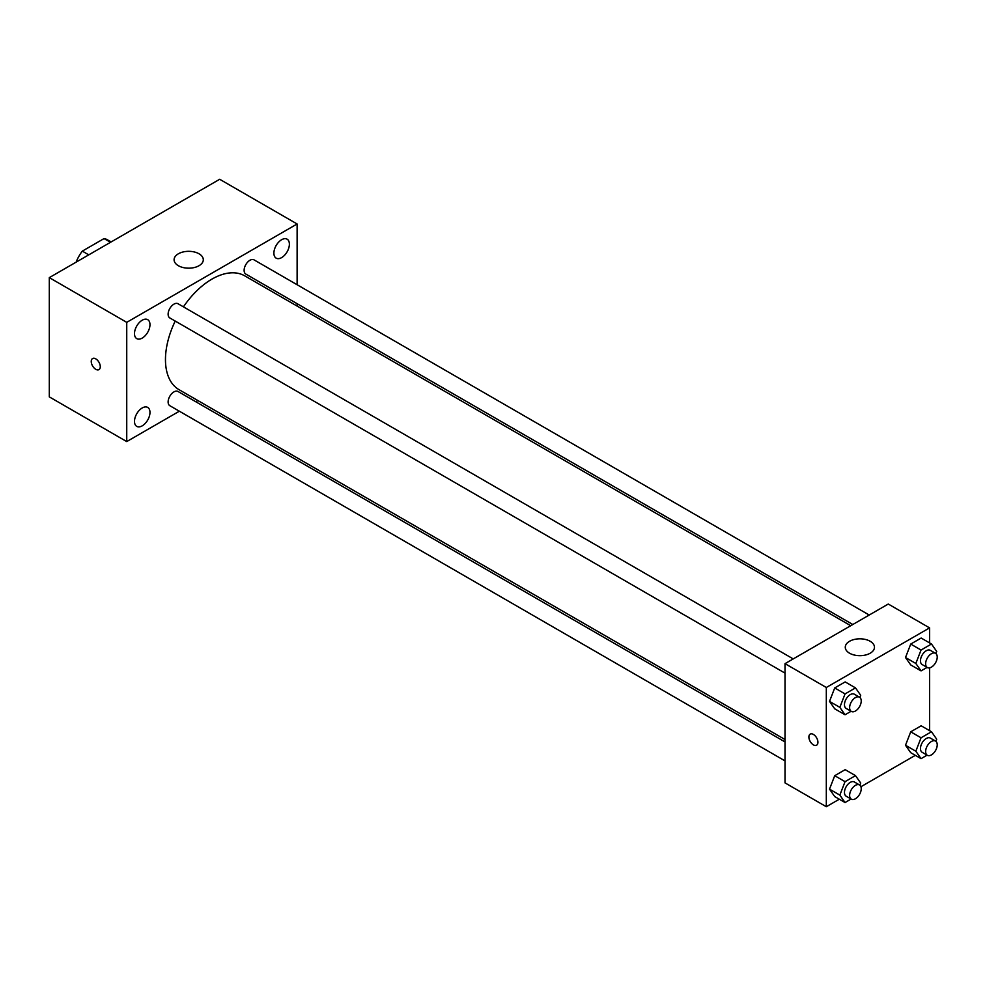 <?xml version="1.0" encoding="UTF-8"?>
<svg xmlns="http://www.w3.org/2000/svg" width="986" height="986" viewBox="0 0 986 986"><rect width="100%" height="100%" fill="white"/><g stroke="black" fill="none" stroke-linecap="round" stroke-linejoin="round"><path stroke-width="1.48" d="M88.777 254.856L82.319 251.122L104.048 238.575A28.274 16.318 120 0 1 107.326 239.746L111.135 241.94M76.403 261.993L76.403 261.364A28.274 16.318 120 0 1 82.319 251.122M110.506 242.297L104.048 238.575M179.353 411.211L126.738 441.58L49.3 396.877L49.3 277.633L219.681 179.279L297.119 223.982L297.119 284.732M281.626 239.721A10.957 6.323 120 0 0 274.478 249.372A10.957 6.323 120 0 0 276.154 258.147A10.957 6.323 120 0 0 287.111 251.824A10.957 6.323 120 0 0 287.111 239.179A10.957 6.323 120 0 0 281.626 239.721M142.231 320.204A10.957 6.323 120 0 0 135.082 329.854A10.957 6.323 120 0 0 136.758 338.629A10.957 6.323 120 0 0 147.703 332.307A10.957 6.323 120 0 0 147.703 319.661A10.957 6.323 120 0 0 142.231 320.204M142.231 407.957A10.957 6.323 120 0 0 135.082 417.608A10.957 6.323 120 0 0 136.758 426.383A10.957 6.323 120 0 0 147.703 420.061A10.957 6.323 120 0 0 147.703 407.415A10.957 6.323 120 0 0 142.231 407.957M126.738 441.58L126.738 322.348L49.3 277.633M126.738 322.348L297.119 223.982M199.024 265.715A14.605 8.43 180 0 1 183.113 267.539A14.605 8.43 180 0 1 174.091 259.749A14.605 8.43 180 0 1 188.696 251.319A14.605 8.43 180 0 1 203.301 259.749A14.605 8.43 180 0 1 199.024 265.715M197.853 400.526L195.77 401.733M100.289 366.693A6.384 3.685 60 0 1 98.957 369.614A6.384 3.685 60 0 1 92.573 365.929A6.384 3.685 60 0 1 92.573 358.547A6.384 3.685 60 0 1 97.491 360.26A6.384 3.685 60 0 1 100.289 366.693M98.97 369.614A6.384 3.685 60 0 1 92.573 365.929A6.384 3.685 60 0 1 92.573 358.547M297.119 303.688L297.119 306.091M869.221 615.03L254.031 259.86A8.208 4.733 120 0 0 249.926 260.267A8.208 4.733 120 0 0 244.121 270.324A8.208 4.733 120 0 0 245.822 274.071L852.804 624.508M785.016 741.928L178.035 391.491A8.208 4.733 120 0 0 173.93 391.898A8.208 4.733 120 0 0 168.125 401.955A8.208 4.733 120 0 0 169.826 405.702L785.016 760.884M793.212 658.907L178.035 303.737A8.208 4.733 120 0 0 173.93 304.144A8.208 4.733 120 0 0 168.569 311.379A8.208 4.733 120 0 0 169.826 317.948L785.016 673.13M175.225 321.066A65.717 37.936 120 0 0 165.463 359.607A65.717 37.936 120 0 0 179.07 389.692L785.016 739.525M850.721 625.703L244.787 275.87A65.717 37.936 120 0 0 183.433 306.856M839.32 799.215L826.317 806.721L785.016 782.884L785.016 663.652L888.263 604.036L929.576 627.885L929.576 642.897M915.316 755.338L860.926 786.742M910.731 664.934L905.505 657.514L910.731 644.068L921.158 638.041L910.731 644.068L905.505 657.514L910.731 664.934L921.047 670.887L915.834 663.467L921.047 650.033L931.487 644.006L936.7 651.426L935.874 653.558M834.723 796.565L829.509 789.145L834.723 775.699L845.162 769.672L834.723 775.699L829.509 789.145L834.723 796.565L845.051 802.53L839.838 795.098L845.051 781.664L855.491 775.637L860.704 783.057L859.878 785.189M929.576 667.855L929.576 730.651M826.317 806.721L826.317 687.488L929.576 627.885M910.731 752.688L905.505 745.268L910.731 731.822L921.158 725.795L910.731 731.822L905.505 745.268L910.731 752.688L921.047 758.653L915.834 751.221L921.047 737.787L931.487 731.76L936.7 739.18L935.874 741.312M834.723 708.811L829.509 701.391L834.723 687.945L845.162 681.918L834.723 687.945L829.509 701.391L834.723 708.811L845.051 714.764L839.838 707.344L845.051 693.91L855.491 687.883L860.704 695.303L859.878 697.435M826.317 687.488L785.016 663.652M849.55 653.213A14.605 8.43 180 0 1 845.273 647.26A14.605 8.43 180 0 1 859.878 638.817A14.605 8.43 180 0 1 874.471 647.26A14.605 8.43 180 0 1 865.462 655.037A14.605 8.43 180 0 1 849.55 653.213M817.924 742.261A6.384 3.685 60 0 1 816.605 745.194A6.384 3.685 60 0 1 810.209 741.497A6.384 3.685 60 0 1 810.209 734.126A6.384 3.685 60 0 1 815.139 735.839A6.384 3.685 60 0 1 817.924 742.261M816.605 745.194A6.384 3.685 60 0 1 810.221 741.497A6.384 3.685 60 0 1 810.221 734.126M851.103 711.276L845.051 714.764M859.533 697.201L854.369 694.218A8.208 4.733 120 0 0 848.046 696.412A8.208 4.733 120 0 0 844.472 704.67A8.208 4.733 120 0 0 846.161 708.429L851.325 711.411A8.208 4.733 120 0 0 859.533 706.679A8.208 4.733 120 0 0 859.533 697.201A8.208 4.733 120 0 0 853.21 699.394A8.208 4.733 120 0 0 849.624 707.652A8.208 4.733 120 0 0 851.325 711.411M839.838 707.344L829.509 701.391M845.051 693.91L834.723 687.945M855.491 687.883L845.162 681.918M927.099 667.399L921.047 670.887M935.529 653.324L930.365 650.341A8.208 4.733 120 0 0 924.042 652.535A8.208 4.733 120 0 0 920.468 660.793A8.208 4.733 120 0 0 922.169 664.552L927.321 667.534A8.208 4.733 120 0 0 935.529 662.802A8.208 4.733 120 0 0 935.529 653.324A8.208 4.733 120 0 0 929.206 655.517A8.208 4.733 120 0 0 925.632 663.775A8.208 4.733 120 0 0 927.321 667.534M915.834 663.467L905.505 657.514M921.047 650.033L910.731 644.068M931.487 644.006L921.158 638.041M851.103 799.03L845.051 802.53M859.533 784.955L854.369 781.972A8.208 4.733 120 0 0 848.046 784.166A8.208 4.733 120 0 0 844.472 792.436A8.208 4.733 120 0 0 846.161 796.183L851.325 799.165A8.208 4.733 120 0 0 859.533 794.433A8.208 4.733 120 0 0 859.533 784.955A8.208 4.733 120 0 0 853.21 787.148A8.208 4.733 120 0 0 849.624 795.406A8.208 4.733 120 0 0 851.325 799.165M839.838 795.098L829.509 789.145M845.051 781.664L834.723 775.699M855.491 775.637L845.162 769.672M927.099 755.153L921.047 758.653M935.529 741.078L930.365 738.095A8.208 4.733 120 0 0 924.042 740.289A8.208 4.733 120 0 0 920.468 748.559A8.208 4.733 120 0 0 922.169 752.306L927.321 755.288A8.208 4.733 120 0 0 935.529 750.556A8.208 4.733 120 0 0 935.529 741.078A8.208 4.733 120 0 0 929.206 743.271A8.208 4.733 120 0 0 925.632 751.529A8.208 4.733 120 0 0 927.321 755.288M915.834 751.221L905.505 745.268M921.047 737.787L910.731 731.822M931.487 731.76L921.158 725.795"/></g></svg>
